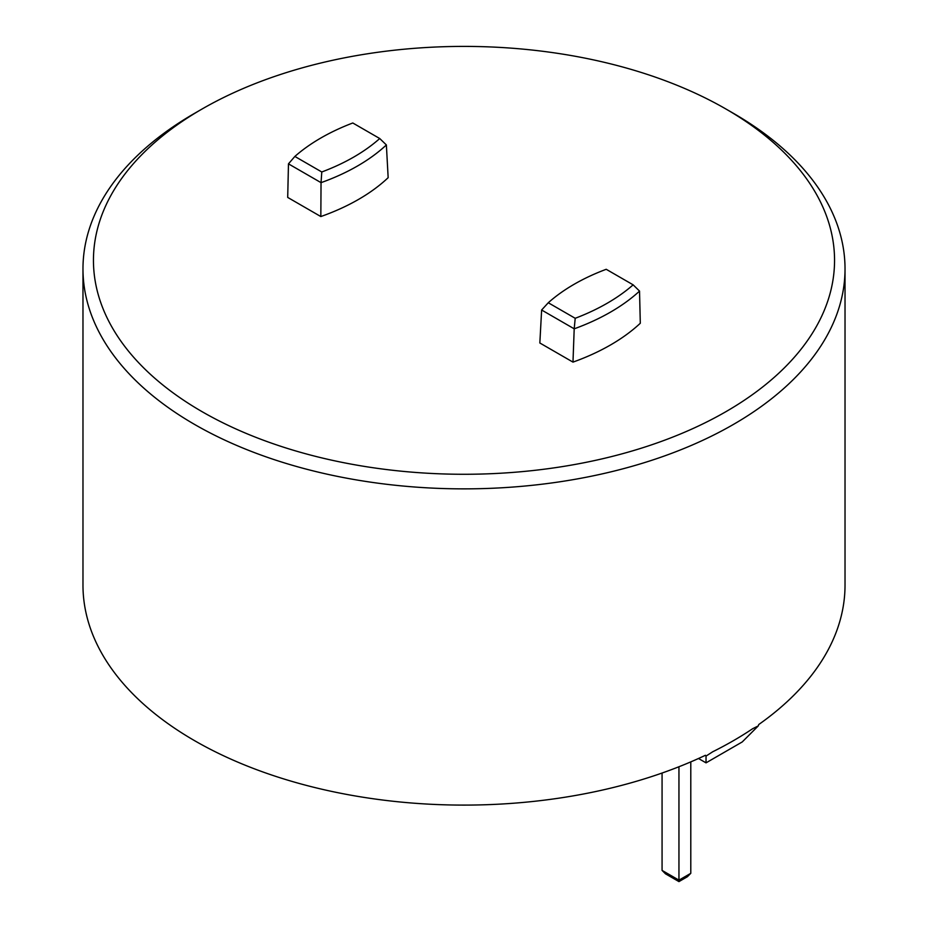 <?xml version="1.0" encoding="UTF-8"?>
<svg xmlns="http://www.w3.org/2000/svg" width="928" height="928" viewBox="0 0 928 928"><rect width="100%" height="100%" fill="white"/><g stroke="black" fill="none" stroke-linecap="round" stroke-linejoin="round"><path stroke-width="1.39" d="M194.578 113.332A381.025 219.982 0 0 0 194.567 113.332A381.025 219.982 0 0 0 82.975 268.888A381.025 219.982 0 0 0 331.331 475.101A381.025 219.982 0 0 0 752.643 412.484A381.025 219.982 0 0 0 845.025 268.888A381.025 219.982 0 0 0 733.433 113.332L726.021 109.063A370.55 213.939 180 0 1 726.021 411.614A370.55 213.939 180 0 1 201.979 411.614A370.55 213.939 180 0 1 201.979 109.063L194.578 113.332L201.979 109.063A370.55 213.939 180 0 1 726.021 109.063M294.86 156.438L288.469 163.85L287.703 197.42L320.833 216.549A202.524 116.928 0 0 0 388.159 177.677L386.373 144.942L379.726 138.527A195.889 113.1 180 0 1 321.784 171.982L294.86 156.438A202.42 116.87 180 0 1 352.791 122.983L379.726 138.527M575.209 318.292L548.274 302.748L541.627 310.01L539.841 342.989L572.982 362.117A207.257 119.666 0 0 0 640.297 323.257L639.531 291.09L633.14 284.838A202.42 116.87 180 0 1 575.209 318.292L574.2 328.825A207.257 119.666 0 0 0 639.531 291.102M845.025 268.888L845.025 585.116A381.025 219.982 180 0 1 758.744 724.524L758.269 725.916L752.643 728.724A381.025 219.982 180 0 1 712.727 751.761L706.034 756.076L705.454 755.288A381.025 219.982 180 0 1 300.939 783.94A381.025 219.982 180 0 1 82.975 585.116L82.975 268.888M541.627 310.01L574.2 328.814L572.982 362.117M548.274 302.748A195.889 113.1 180 0 1 606.216 269.294L633.14 284.838M288.469 163.85L321.042 182.654L321.784 171.982M320.833 216.549L321.042 182.654A201.121 116.116 0 0 0 386.373 144.942M678.948 766.76L678.948 880.15L662.07 870.406L665.492 873.828L678.948 881.6L678.948 880.15L690.792 873.318L690.792 761.888M678.948 881.6L687.37 876.74L690.792 873.318M662.07 870.406L662.07 773.047M758.269 725.916L742.238 741.948L706.034 762.851L706.034 756.076M698.506 758.501L706.034 762.851"/></g></svg>
